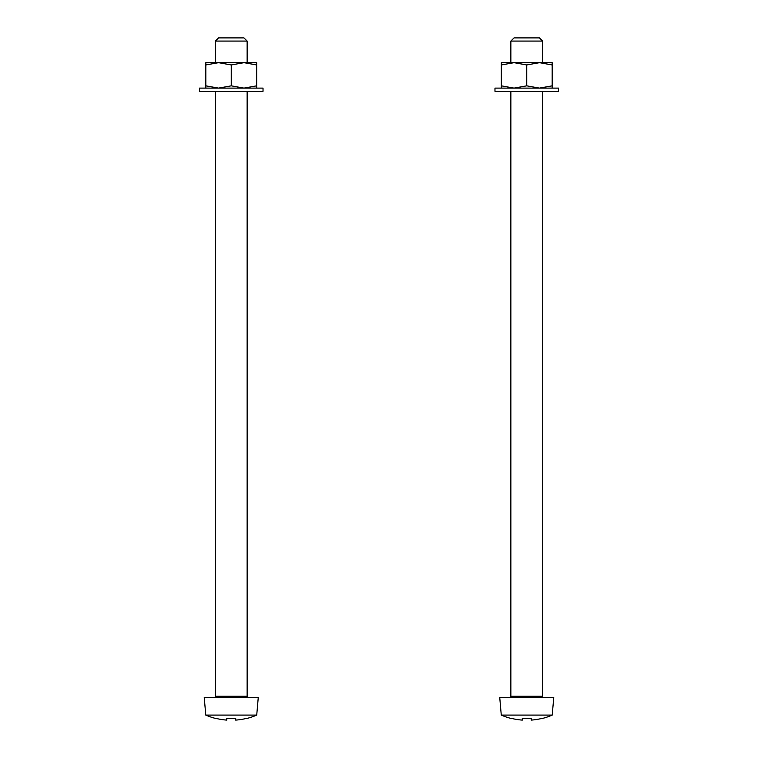 <?xml version="1.0" encoding="UTF-8"?>
<svg xmlns="http://www.w3.org/2000/svg" width="758" height="758" viewBox="0 0 758 758"><rect width="100%" height="100%" fill="white"/><g stroke="black" fill="none" stroke-linecap="round" stroke-linejoin="round"><path stroke-width="1.14" d="M501.332 88.108L501.332 85.834L514.038 88.108L526.753 85.834L539.459 88.108L552.175 85.834L552.175 88.108M526.753 88.108L494.974 88.108L494.974 91.282L558.523 91.282L558.523 88.108L526.753 88.108M510.864 62.687L510.864 41.074L542.633 41.074L542.633 62.687L501.332 62.687L501.332 64.951L501.332 62.687M542.633 91.282L542.633 696.261A1.27 1.27 0 0 0 543.912 697.531M509.594 697.531A1.27 1.27 0 0 0 510.864 696.261L510.864 91.282M552.175 85.834L552.175 62.687L539.459 62.687L526.753 64.951L526.753 85.834M552.175 64.951L539.459 62.687M501.332 85.834L501.332 64.951L514.038 62.687L526.753 64.951M542.633 41.074L539.459 37.9L514.038 37.9L510.864 41.074M553.757 697.531L499.74 697.531L501.275 715.088L552.222 715.088L553.757 697.531M510.864 718.394L510.864 718.394A63.549 63.549 0 0 1 501.275 715.088M552.222 715.088A63.549 63.549 0 0 1 542.633 718.394L542.633 718.394M542.633 718.233A63.397 63.397 0 0 1 531.197 720.1L531.197 718.233A61.531 61.531 0 0 1 522.3 718.233L522.3 720.1A63.397 63.397 0 0 1 510.864 718.233M205.825 88.108L205.825 85.834L218.541 88.108L231.247 85.834L243.962 88.108L256.668 85.834L256.668 88.108M231.247 88.108L199.477 88.108L199.477 91.282L263.026 91.282L263.026 88.108L231.247 88.108M215.367 62.687L215.367 41.074L247.136 41.074L247.136 62.687L205.825 62.687L205.825 64.951L205.825 62.687M247.136 91.282L247.136 696.261A1.27 1.27 0 0 0 248.406 697.531M214.088 697.531A1.27 1.27 0 0 0 215.367 696.261L215.367 91.282M256.668 85.834L256.668 62.687L243.962 62.687L231.247 64.951L231.247 85.834M256.668 64.951L243.962 62.687M205.825 85.834L205.825 64.951L218.541 62.687L231.247 64.951M247.136 41.074L243.962 37.9L218.541 37.9L215.367 41.074M258.26 697.531L204.243 697.531L205.778 715.088L256.725 715.088L258.26 697.531M215.367 718.394L215.367 718.394A63.549 63.549 0 0 1 205.778 715.088M256.725 715.088A63.549 63.549 0 0 1 247.136 718.394L247.136 718.394M226.803 718.233A61.531 61.531 0 0 0 235.7 718.233A61.531 61.531 0 0 1 226.803 718.233L226.803 720.1A63.397 63.397 0 0 1 215.367 718.233M247.136 718.233A63.397 63.397 0 0 1 235.7 720.1L235.7 718.233M542.633 696.261L510.864 696.261M247.136 696.261L215.367 696.261"/></g></svg>
